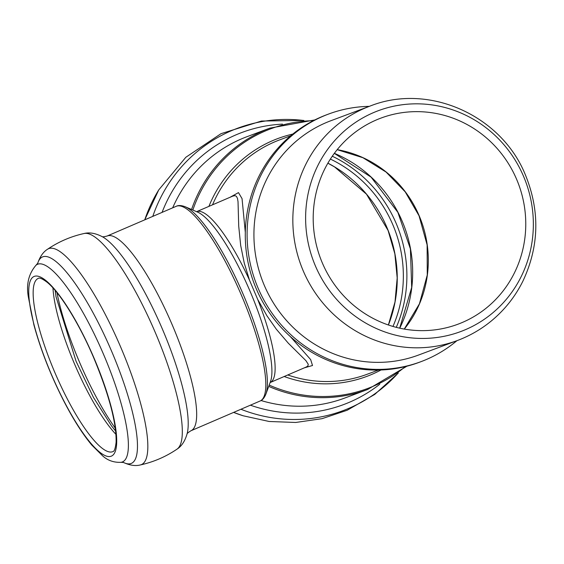 <?xml version="1.0" encoding="UTF-8"?>
<svg xmlns="http://www.w3.org/2000/svg" width="564" height="564" viewBox="0 0 564 564"><rect width="100%" height="100%" fill="white"/><g stroke="black" fill="none" stroke-linecap="round" stroke-linejoin="round"><path stroke-width="0.85" d="M456.939 340.684A132.145 127.027 -110.5 0 1 421.054 361.637A132.145 127.027 -110.5 0 1 258.101 288.141A132.145 127.027 -110.5 0 1 328.481 114.09A132.145 127.027 -110.5 0 1 369.307 106.356M264.333 285.454A125.088 120.245 69.5 0 0 418.58 355.031L457.503 340.473A125.088 120.245 -110.5 0 1 303.249 270.903A125.088 120.245 -110.5 0 1 369.871 106.145L330.948 120.703A125.088 120.245 69.5 0 0 264.333 285.454M421.054 361.637L419.235 362.321A132.145 127.027 -110.5 0 1 256.282 288.824A132.145 127.027 -110.5 0 1 326.655 114.774L328.481 114.09M245.305 232.361L242.048 198.634L238.48 192.606L230.147 197.238M304.306 367.848L312.512 365.507L310.672 359.613L290.241 336.496M322.354 263A110.015 105.75 -110.5 0 1 380.947 118.095A110.015 105.75 -110.5 0 1 518.535 184.097A110.015 105.75 -110.5 0 1 458.017 324.187A110.015 105.75 -110.5 0 1 322.354 263M523.54 176.299A117.862 113.293 69.5 0 0 327.409 149.686A117.862 113.293 69.5 0 0 407.497 337.441A117.862 113.293 69.5 0 0 523.54 176.299M257.656 299.315L266.906 315.741L276.353 329.249L288.345 343.236L305.914 360.65L308.247 364.274L307.93 365.874L306.449 366.931L270.114 382.561A93.018 21.686 -113.3 0 0 257.656 299.308L249.514 280.209A93.018 21.686 -113.3 0 0 196.596 211.676L232.833 196.089L235.04 195.659L236.415 196.328L237.479 198.394L238.029 201.736L238.72 226.171L240.68 245.453L244.268 263.141L249.514 280.209M212.529 204.824A125.088 120.245 -110.5 0 1 279.702 139.865L290.77 135.727M378.402 370.054L367.333 374.193A125.088 120.245 -110.5 0 1 287.767 374.968M404.303 329.08A110.015 105.75 69.5 0 0 419.158 215.73A110.015 105.75 69.5 0 0 337.209 149.65M94.167 358.422A97.812 22.807 66.7 0 1 95.21 448.049A97.812 22.807 66.7 0 1 28.743 292.23A97.812 22.807 66.7 0 1 94.167 358.422M112.828 451.63A94.301 21.982 66.7 0 1 55.364 373.692A94.301 21.982 66.7 0 1 38.296 278.383C39.48 277.453 42.441 278.757 47.172 282.296C59.869 292.49 79.503 324.088 94.005 358.478C109.134 395.047 116.501 422.965 116.106 442.225C115.394 448.387 114.302 451.524 112.828 451.63M115.98 434.4A94.301 21.982 66.7 0 1 52.967 287.943M115.324 428.266A108.408 25.274 66.7 0 1 56.971 292.631M185.253 206.776A105.066 24.492 66.7 0 1 242.668 293.111A105.066 24.492 66.7 0 1 265.87 394.173C264.269 397.98 262.323 400.271 260.032 401.039A106.004 24.717 66.7 0 0 241.399 295.198A106.004 24.717 66.7 0 0 176.25 206.29C178.379 205.155 181.382 205.317 185.253 206.776L197.717 212.163A94.893 22.123 66.7 0 1 249.577 290.143A94.893 22.123 66.7 0 1 270.53 381.412L265.87 394.173M102.013 236.57C102.281 237.014 103.98 236.831 107.111 236.034A106.004 24.717 66.7 0 1 172.26 324.942A106.004 24.717 66.7 0 1 190.893 430.783L260.032 401.039M176.997 449.163A117.509 27.396 66.7 0 0 155.248 332.429A117.509 27.396 66.7 0 0 84.205 233.489C89.641 232.128 95.795 233.27 102.669 236.894A111.898 26.085 66.7 0 1 162.46 329.249A111.898 26.085 66.7 0 1 187.213 433.413C185.126 440.9 181.721 446.145 176.997 449.163C165.753 456.784 153.5 462.057 140.239 464.976C135.275 466.231 129.579 465.342 123.135 462.304M47.439 249.309A117.509 27.396 66.7 0 1 120.767 347.269A117.509 27.396 66.7 0 1 140.225 464.976M37.725 263.254A112.384 26.198 66.7 0 1 111.566 351.146A112.384 26.198 66.7 0 1 123.417 462.445M120.886 462.332C113.794 462.586 107.766 460.478 102.789 456.001L91.84 445.123C82.407 433.815 72.89 418.784 63.281 400.038C50.4 374.595 40.601 349.518 33.882 324.815L28.602 298.222C25.93 285.01 28.419 273.991 36.061 265.172A107.555 25.077 66.7 0 1 103.607 354.502A107.555 25.077 66.7 0 1 120.886 462.332L123.495 462.466M250.395 405.185A145.244 139.618 69.5 0 0 379.755 384.239M282.486 124.136A145.244 139.618 69.5 0 0 162.072 212.388M261.047 400.525A139.519 134.119 69.5 0 0 344.78 398.036L367.629 389.491L406.926 366.191M314.825 119.928L269.888 128.127L247.039 136.671A139.519 134.119 69.5 0 0 172.676 207.827M240.948 409.252A150.729 144.892 69.5 0 0 398.029 373.22M303.51 120.463A150.729 144.892 69.5 0 0 152.781 216.386M233.616 412.404A150.729 144.892 69.5 0 0 243.162 415.781L233.609 412.404M158.71 189.969A150.729 144.892 69.5 0 0 144.744 219.84L158.71 189.962L185.817 157.293L221.025 133.668L261.477 121.041L303.883 120.428M388.42 324.998A126.209 121.323 69.5 0 0 327.895 163.158M392.974 326.436A126.209 121.323 69.5 0 0 330.391 159.076M396.281 327.346A129.029 124.031 69.5 0 0 332.288 156.221M399.749 328.178A125.73 120.858 69.5 0 0 334.36 153.323M268.718 386.375A139.519 134.119 69.5 0 0 367.629 389.491M269.888 128.127A139.519 134.119 69.5 0 0 191.556 209.498M269.19 385.099A138.582 133.217 69.5 0 0 405.312 366.6M313.344 120.682A138.582 133.217 69.5 0 0 192.846 210.055M284.178 376.512A126.97 122.05 69.5 0 0 381.01 369.984M292.786 134.07A126.97 122.05 69.5 0 0 208.906 206.382M337.18 149.679L362.913 157.708L386.079 172.062L405.192 191.831L419.038 215.765L427.124 244.917L427.265 275.021L419.447 303.799L404.268 329.073M115.669 431.107L111.538 425.94L93.434 397.394L76.07 361.284L56.026 296.756L55.152 290.425M107.111 236.034L176.25 206.29M187.001 434.118C186.867 433.617 188.164 432.503 190.893 430.783M84.205 233.489C70.944 236.408 58.691 241.681 47.446 249.302C43.125 252.037 39.854 256.789 37.633 263.557M36.061 265.172L37.76 263.184M398.332 372.994L374.764 394.398L347.17 410.254L321.995 418.685L295.705 422.464L269.148 421.484L243.162 415.781M388.384 324.984L395.004 301.973L397.19 277.96L394.856 253.835L388.095 230.5L366.473 194.171L334.593 166.944L327.874 163.186M399.693 328.163L411.692 287.414L410.416 248.928L397.867 212.353L371.063 177.117L334.325 153.366M457.503 340.473C476.115 333.43 492.041 322.425 505.281 307.458C512.267 299.498 518.126 290.749 522.863 281.217C539.184 246.503 540.079 211.183 525.542 175.263C501.734 115.465 428.703 82.541 369.871 106.145"/></g></svg>
